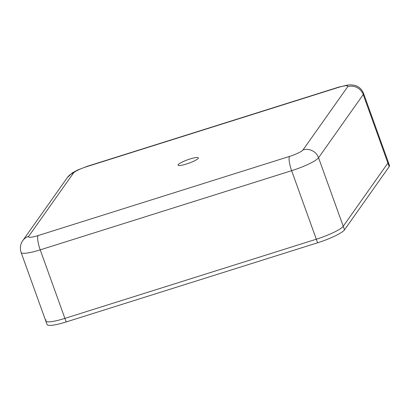 <?xml version="1.0" encoding="UTF-8"?>
<svg xmlns="http://www.w3.org/2000/svg" width="410" height="410" viewBox="0 0 410 410"><rect width="100%" height="100%" fill="white"/><g stroke="black" fill="none" stroke-linecap="round" stroke-linejoin="round"><path stroke-width="0.61" d="M189.989 158.993A10.773 1.814 -19.8 0 0 178.078 165.158A10.773 1.814 -19.8 0 0 186.437 164.02A10.773 1.814 -19.8 0 0 198.353 157.86A10.773 1.814 -19.8 0 0 189.989 158.993M22.796 240.603L67.465 177.402A12.315 11.803 35.3 0 1 73.41 173.092L28.736 236.293A12.315 11.803 35.3 0 0 22.796 240.603C20.31 244.186 19.747 248.137 21.105 252.457A24.626 4.146 160.2 0 0 40.216 249.859L64.888 318.385L316.31 239.214L291.638 170.693A12.315 2.844 -107.5 0 1 289.557 156.4A12.315 2.071 -19.8 0 0 303.016 149.927A12.315 11.803 35.3 0 1 318.56 157.748A24.626 4.146 160.2 0 1 291.638 170.693L40.216 249.859A12.315 2.844 -107.5 0 1 38.135 235.565L289.557 156.4M303.016 149.927L347.69 86.725A12.315 11.803 35.3 0 1 363.229 94.546A24.626 4.146 160.2 0 0 363.547 93.403L388.214 161.924A24.626 4.146 160.2 0 1 387.901 163.072L343.226 226.274L387.901 163.072L363.229 94.546L318.56 157.748L343.226 226.274A24.626 4.146 160.2 0 1 316.31 239.214L64.888 318.385A24.626 4.146 160.2 0 1 45.776 320.979A24.626 4.146 160.2 0 1 46.094 319.836M21.105 252.457L45.776 320.979A24.626 4.146 160.2 0 0 64.888 318.385L66.174 321.952L317.596 242.787L316.31 239.214A24.626 4.146 160.2 0 0 343.226 226.274L344.513 229.841L389.182 166.639L387.901 163.072A24.626 4.146 160.2 0 0 388.214 161.924L389.5 165.496A24.626 4.146 160.2 0 1 389.182 166.639M66.174 321.952A24.626 4.146 160.2 0 1 47.063 324.551L45.776 320.979M344.513 229.841A24.626 4.146 160.2 0 1 317.596 242.787M347.69 86.725A12.315 2.071 -19.8 0 0 338.291 87.453A12.315 2.844 -107.5 0 1 338.706 87.125L347.962 84.988L350.632 84.824L354.445 85.285C358.755 86.407 361.789 89.113 363.547 93.403M28.736 236.293A12.315 2.071 -19.8 0 0 38.135 235.565M338.291 87.453L86.869 166.619A12.315 2.844 -107.5 0 1 87.284 166.296L338.706 87.125M86.869 166.619A12.315 2.071 -19.8 0 0 73.41 173.092M87.284 166.296L77.305 170.165L72.37 172.871L67.465 177.402"/></g></svg>
